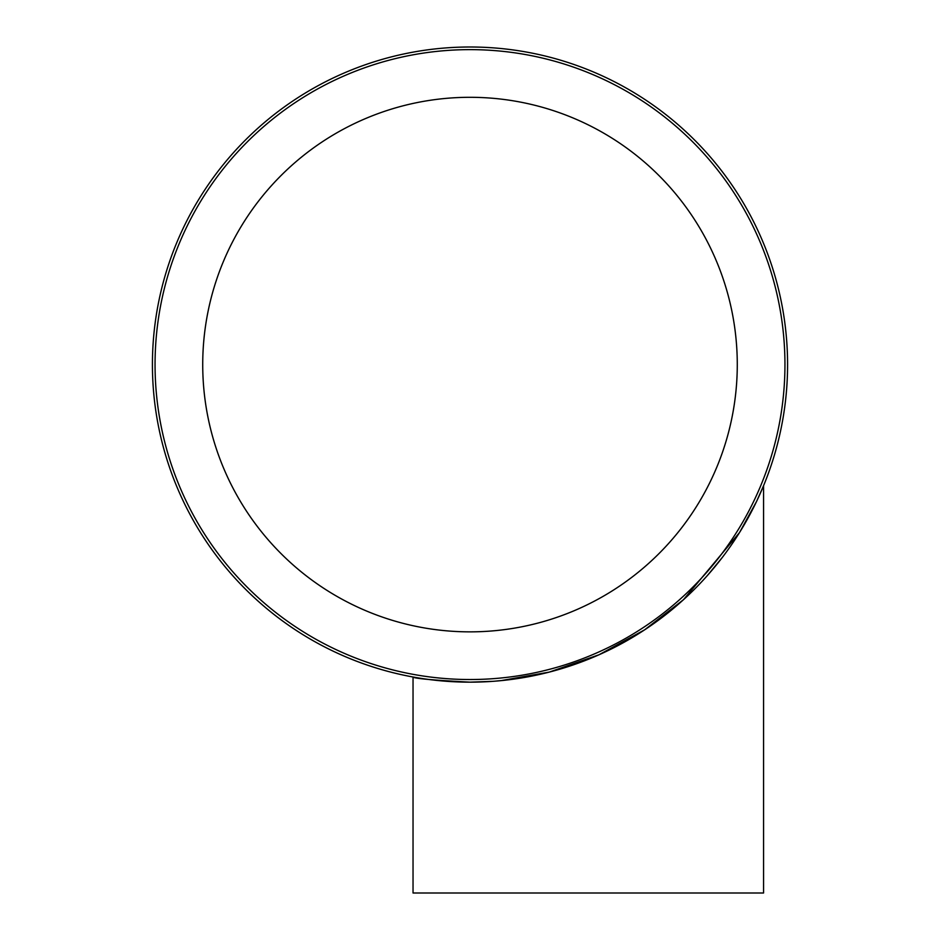 <?xml version="1.0" encoding="UTF-8"?>
<svg xmlns="http://www.w3.org/2000/svg" width="940" height="940" viewBox="0 0 940 940"><rect width="100%" height="100%" fill="white"/><g stroke="black" fill="none" stroke-linecap="round" stroke-linejoin="round"><path stroke-width="1.41" d="M492.795 681.336L470 682.158C432.905 680.184 413.917 678.468 413.036 677.011L413.036 893L763.562 893L763.562 485.721L756.512 501.561L739.498 532.592L683.509 599.673L644.664 629.812L598.956 654.792L549.277 672.1L500.926 680.654M762.975 487.143A317.579 317.579 0 0 0 470 47A317.579 317.579 0 0 0 152.421 364.579A317.579 317.579 0 0 0 470 682.158A317.579 317.579 0 0 0 787.579 364.579A317.579 317.579 0 0 0 470 47A317.579 317.579 0 0 0 152.421 364.579A317.579 317.579 0 0 0 470 682.158L492.854 681.336M470 97.302A267.277 267.277 0 0 1 737.277 364.579A267.277 267.277 0 0 1 470 631.856A267.277 267.277 0 0 1 202.723 364.579A267.277 267.277 0 0 1 470 97.302M722.343 557.408L707.28 575.656M670.22 611.094L648.541 627.215M624.36 642.126L598.968 654.792M544.847 673.216L505.779 680.137M505.05 680.219L494.945 681.171M470 679.526A314.947 314.947 0 0 0 784.947 364.579A314.947 314.947 0 0 0 470 49.632A314.947 314.947 0 0 0 155.053 364.579A314.947 314.947 0 0 0 470 679.526"/></g></svg>
